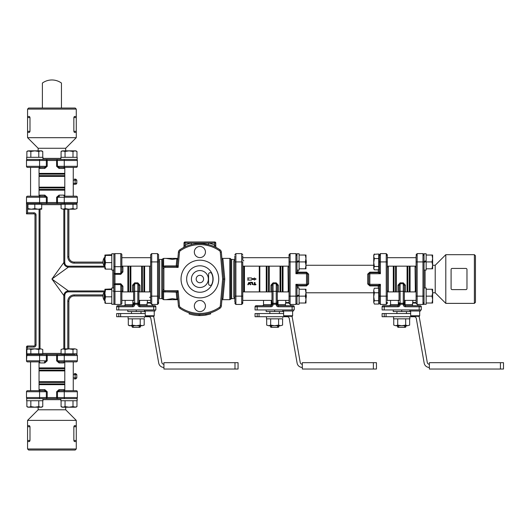 <?xml version="1.0" encoding="UTF-8"?>
<svg xmlns="http://www.w3.org/2000/svg" width="530" height="530" viewBox="0 0 530 530"><rect width="100%" height="100%" fill="white"/><g stroke="black" fill="none" stroke-linecap="round" stroke-linejoin="round"><path stroke-width="0.79" d="M57.28 398.62L57.485 397.56L56.624 397.56L57.28 398.62L46.56 398.62L77.181 398.62L77.168 400.74L60.877 400.74L60.877 398.62L57.114 398.587M42.963 399.574L42.956 400.74L26.659 400.74L26.659 398.62L46.56 398.62L47.21 397.56L46.348 397.56L46.508 398.593M27.567 448.97L28.627 450.03L75.214 450.03L76.274 448.97L27.567 448.97L27.567 420.383L76.274 420.383L65.687 409.789L38.153 409.789L38.153 407.411M64.474 390.683A1.06 0.643 90 0 1 63.832 389.623L59.035 389.623L56.624 391.736L56.624 397.56L47.21 397.56L47.21 391.736L44.805 389.623L40.002 389.623A1.06 0.643 -90 0 1 39.359 390.683A1.06 0.643 -90 0 0 40.002 389.623L39.048 389.928M56.624 391.736L77.34 391.736L77.34 397.56L57.485 397.56L57.485 391.736L59.42 390.683A1.06 0.384 -90 0 1 59.035 389.623M77.34 391.736A1.06 1.06 0 0 0 76.28 390.683L59.42 390.683M64.421 390.683L76.28 390.683M64.792 389.928L63.832 389.623L64.792 389.928M27.56 398.62A1.06 1.06 0 0 1 26.5 397.56L26.5 391.736L39.578 391.736L39.578 397.56L26.5 397.56L26.5 391.736A1.06 1.06 0 0 1 27.56 390.683L44.421 390.683L46.348 391.736L46.348 397.56L39.578 397.56A1.06 0.61 90 0 1 38.975 398.62M47.21 391.736L39.578 391.736A1.06 0.61 -90 0 0 38.975 390.683L44.421 390.683A1.06 0.384 90 0 0 44.805 389.623M38.975 390.683L27.56 390.683A1.06 1.06 0 0 0 26.5 391.736A1.06 1.06 0 0 1 27.56 390.683M77.34 397.56A1.06 1.06 0 0 1 76.28 398.62A1.06 1.06 0 0 0 77.34 397.56M27.567 425.676L29.508 425.676L29.991 426.729L29.991 440.496L29.508 441.556L27.567 441.556M74.332 441.556L73.849 440.496L73.849 426.729L74.332 425.676L76.274 425.676L76.274 441.556L74.332 441.556M64.865 167.381L76.28 167.381A1.06 1.06 0 0 0 77.34 166.321A1.06 1.06 0 0 1 76.28 167.381A1.06 1.06 0 0 0 77.34 166.321L64.263 166.321A1.06 0.61 90 0 0 64.865 167.381L59.42 167.381L57.485 166.321L57.28 159.437L26.672 159.437L26.659 158.271L26.672 159.437M60.884 157.317L60.877 158.271L60.877 157.317L77.181 157.317L77.181 159.437L57.28 159.437L56.624 160.497L56.624 166.321L59.035 168.434A1.06 0.384 -90 0 1 59.42 167.381L73.63 167.381M26.666 157.317L26.659 158.271L26.659 157.317L42.963 157.317L42.963 159.437L46.56 159.437L42.022 159.437M76.274 109.094L75.214 108.034L28.627 108.034L27.567 109.094L76.274 109.094L76.274 137.681L27.567 137.681L38.153 148.268L65.687 148.268L65.687 150.646M46.554 159.437L46.348 160.497L47.21 160.497L46.726 159.47M39.419 167.381L27.56 167.381L44.421 167.381L47.21 166.321L47.21 160.497L64.263 160.497A1.06 0.61 -90 0 1 64.865 159.437M39.359 167.381A1.06 0.643 -90 0 1 40.002 168.434L44.805 168.434L47.21 166.321M44.805 168.434A1.06 0.384 90 0 0 44.421 167.381M26.5 160.497A1.06 1.06 0 0 1 27.56 159.437A1.06 1.06 0 0 0 26.5 160.497L46.348 160.497L46.348 166.321L26.5 166.321L26.5 160.497L26.5 166.321A1.06 1.06 0 0 0 27.56 167.381M39.048 168.129L40.002 168.434M59.035 168.434L63.832 168.434A1.06 0.643 90 0 1 64.474 167.381M63.832 168.434L64.792 168.129M56.624 166.321L64.263 166.321L64.263 160.497L77.34 160.497L77.34 166.321M77.34 160.497A1.06 1.06 0 0 0 76.28 159.437M76.274 132.387L74.332 132.387L73.849 131.327L73.849 117.561L74.332 116.501L76.274 116.501M29.508 116.501L29.991 117.561L29.991 131.327L29.508 132.387L27.567 132.387L27.567 116.501L29.508 116.501M417.156 255.115A1.06 0.868 180 0 0 416.096 255.983L416.096 303.299M424.04 287.982L426.153 287.982L426.153 304.286L424.04 304.286L424.04 261.495L426.153 260.727L426.153 253.771L424.04 253.771L424.04 261.495L426.153 260.727M474.383 303.379L475.443 302.325L475.443 255.738L474.383 254.678L474.383 303.379L445.796 303.379L445.796 254.678L474.383 254.678M416.096 291.533L416.096 266.53M416.096 291.586A1.06 0.643 180 0 0 415.036 290.944A1.06 0.643 180 0 1 416.096 291.586M416.096 266.471A1.06 0.643 0 0 1 415.036 267.113L415.341 291.904M415.341 266.159L415.036 267.113M432.626 292.792L435.209 292.792L435.209 265.265L445.796 254.678M466.97 288.558L466.97 269.498A1.06 1.06 0 0 0 465.91 268.438L452.15 268.438A1.06 1.06 0 0 0 451.09 269.498L451.09 288.558A1.06 1.06 0 0 0 452.15 289.618L465.91 289.618A1.06 1.06 0 0 0 466.97 288.558L466.89 288.969M416.096 302.537L413.042 302.537L412.525 303.054L416.096 303.054M26.864 157.317L26.864 151.467L28.852 150.851L34.814 150.851L30.839 151.467L27.931 150.851L26.864 151.467M40.77 150.851L38.783 151.467L34.814 150.851L41.691 150.851L42.758 151.467L40.77 150.851M42.758 157.317L42.758 151.467M38.783 157.317L38.783 151.467M30.839 157.317L30.839 151.467M61.083 157.317L61.083 151.467L63.063 150.851L69.026 150.851L65.051 151.467L62.142 150.851L61.083 151.467M74.988 150.851L73.001 151.467L69.026 150.851L75.909 150.851L76.976 151.467L74.988 150.851M76.976 157.317L76.976 151.467M73.001 157.317L73.001 151.467M65.051 157.317L65.051 151.467M60.877 158.271L60.884 159.437M305.982 258.481L305.366 255.043L305.982 255.043L305.982 265.364L305.366 261.919L305.982 258.481M305.366 268.803L305.982 265.364L305.982 268.803L299.099 268.803M299.099 261.919L305.366 261.919M299.099 255.043L305.366 255.043M296.979 270.075L299.099 270.075L299.099 260.727L296.979 261.495L296.979 253.771L299.099 253.771L299.099 260.727L296.979 261.495L296.979 262.343L299.099 261.575L296.979 262.343L296.979 271.618A1.06 1.06 0 0 0 298.039 272.678L295.919 273.738L306.512 273.738L306.512 272.678L298.039 272.678A1.06 1.06 0 0 1 296.979 271.618L295.919 273.738L295.919 261.919L296.979 261.919M305.982 292.692L305.366 289.254L305.982 289.254L305.982 299.576L305.366 296.137L305.982 292.692M305.366 303.021L305.982 299.576L305.982 303.021L299.099 303.021M299.099 296.137L305.366 296.137M299.099 289.254L305.366 289.254M290.096 255.115A1.06 0.868 180 0 0 289.035 255.983L289.035 261.919L290.096 261.919L290.096 253.612L295.919 253.612L296.979 254.672L295.919 253.612L295.919 261.919L290.096 261.919L290.096 296.137L296.979 296.137L296.979 296.561L299.099 295.786L299.099 304.286L296.979 304.286L296.979 296.561L299.099 295.786L299.099 294.945L296.979 295.714L296.979 286.438A1.06 0.53 180 0 1 298.039 285.909L306.512 285.909L308.626 283.947A1.06 0.378 0 0 0 307.566 284.325A1.06 1.06 0 0 1 306.512 285.385L306.512 284.325L295.919 284.325L296.979 286.438A1.06 1.06 0 0 1 298.039 285.385L295.919 284.325L295.919 304.445L290.096 304.445L290.096 296.137L289.035 296.137L289.035 303.392L289.035 303.054L285.471 303.054L285.988 302.537L289.035 302.537M274.639 325.725L278.614 325.109L280.602 325.725L268.677 325.725L270.664 325.109L274.639 325.725M282.583 325.109L280.602 325.725L282.583 325.109L282.583 318.841M268.677 325.725L266.689 325.109L268.677 325.725M266.689 318.841L266.689 325.109M270.664 318.841L270.664 325.109M278.614 318.841L278.614 325.109M277.713 325.725L277.713 326.778L276.932 327.308L272.347 327.308L270.406 326.778L270.406 325.725M271.565 326.778L271.565 325.725M278.873 325.725L278.873 326.778L277.713 326.778M426.153 255.043L432.626 255.043L432.626 258.481L432.01 255.043M424.04 270.075L426.153 270.075L426.153 261.575L424.04 262.343L425.742 261.727L425.742 260.879M426.153 261.919L432.01 261.919L432.626 258.481L432.626 268.803L432.01 268.803L432.626 265.364L432.01 261.919M426.153 268.803L432.01 268.803M432.626 303.021L432.01 303.021L432.626 299.576L432.01 296.137L432.626 292.692L432.01 289.254L432.626 289.254L432.626 303.021M426.153 303.021L432.01 303.021M426.153 296.137L432.01 296.137M426.153 289.254L432.01 289.254M401.694 325.725L405.669 325.109L407.656 325.725L395.738 325.725L397.725 325.109L401.694 325.725M409.644 325.109L407.656 325.725L409.644 325.109L409.644 318.841M395.738 325.725L393.75 325.109L395.738 325.725M393.75 318.841L393.75 325.109M397.725 318.841L397.725 325.109M405.669 318.841L405.669 325.109M404.774 325.725L404.774 326.778L403.986 327.308L399.401 327.308L397.46 326.778L397.46 325.725M398.62 326.778L398.62 325.725M405.934 325.725L405.934 326.778L404.774 326.778M104.913 293.229L105.53 296.827L104.913 300.086L104.913 289.281L105.53 289.625L104.913 293.229M111.797 303.339L105.53 303.339L104.913 303.021L104.913 300.086L105.53 303.339L104.913 302.988M104.913 289.254L111.797 288.936M111.797 289.625L105.53 289.625M111.797 296.827L105.53 296.827M150.653 255.924L150.653 302.537L150.653 300.371L138.9 300.371M104.913 265.868L105.53 269.121L104.913 268.803L104.913 259.011L105.53 262.615L104.913 265.868M104.913 255.062L105.53 255.414L104.913 259.011L104.913 255.043L111.797 254.718M111.797 255.414L105.53 255.414M111.797 262.615L105.53 262.615M111.797 269.121L105.53 269.121M130.294 325.725L132.281 325.109L136.256 325.725L129.373 325.725L128.306 325.109L130.294 325.725M140.225 325.109L142.212 325.725L136.256 325.725L140.225 325.109L140.225 318.841M144.2 325.109L142.212 325.725L144.2 325.109L144.2 318.841M128.306 318.841L128.306 325.109M132.281 318.841L132.281 325.109M139.33 325.725L139.33 326.778L138.549 327.308L133.957 327.308L132.016 326.778L132.016 325.725M133.176 326.778L133.176 325.725M140.49 325.725L140.49 326.778L139.33 326.778M104.913 300.371L104.271 300.371L104.271 291.904A7.731 7.731 0 0 0 104.271 300.371M76.976 400.74L76.976 406.596L74.988 407.206L62.142 407.206L61.083 406.596L63.063 407.206L65.051 406.596L69.026 407.206L73.001 406.596L75.909 407.206L76.976 406.596M61.083 400.74L61.083 406.596M65.051 400.74L65.051 406.596M73.001 400.74L73.001 406.596M77.168 400.74L77.088 398.62M30.839 400.74L30.839 406.596L34.814 407.206L38.783 406.596L40.77 407.206L42.758 406.596L42.758 400.74M38.783 400.74L38.783 406.596M26.864 400.74L26.864 406.596L28.852 407.206L30.839 406.596M42.758 406.596L41.691 407.206L27.931 407.206L26.864 406.596M373.743 296.734L374.359 300.695L373.743 302.372L373.743 290.5L374.359 292.779L373.743 296.734M373.743 302.372L374.359 304.054L373.743 302.372M374.154 288.545L373.743 290.5L374.154 288.545M374.359 292.779L378.718 292.779L378.718 288.221L374.359 288.221M378.718 292.779L378.718 300.695L374.359 300.695M378.718 300.695L378.718 304.054L374.359 304.054M72.65 150.851L65.402 150.851M63.063 209.204L61.083 208.588L63.063 209.204L65.051 208.588L69.026 209.204L63.063 209.204M73.001 208.588L74.988 209.204L69.026 209.204L73.001 208.588L73.001 204.222L76.976 204.222L76.976 208.588L74.988 209.204L76.976 208.588M73.001 204.222L61.083 204.222L61.083 208.588M65.051 204.222L65.051 208.588M62.871 204.222L62.871 203.586L72.106 203.586M38.438 150.851L31.184 150.851M31.369 209.204L34.814 208.588L38.253 209.204L27.931 209.204L27.931 208.588L31.369 209.204M41.691 208.588L41.691 209.204L38.253 209.204L41.691 208.588L41.691 204.222L34.814 204.222L34.814 208.588M34.814 204.222L27.931 204.222L27.931 208.588M29.481 203.586L46.554 203.586M373.743 268.16L374.359 269.836L373.743 268.803L373.743 262.522L374.359 266.477L373.743 268.16M373.743 256.281L374.359 258.56L373.743 262.522L373.743 255.043L374.359 254.002L373.743 256.281M374.154 254.327L378.718 254.002L378.718 258.56L374.359 258.56M378.718 258.56L378.718 266.477L374.359 266.477M378.718 266.477L378.718 269.836L374.359 269.836M65.402 407.206L72.65 407.206M69.026 348.859L65.051 349.469L63.063 348.859L74.988 348.859L73.001 349.469L69.026 348.859M61.083 349.469L63.063 348.859L61.083 349.469L61.083 353.835L65.051 353.835L65.051 349.469M74.988 348.859L76.976 349.469L74.988 348.859M73.001 349.469L73.001 353.835L76.976 353.835L76.976 349.469M73.001 353.835L65.051 353.835M75.18 353.835L75.18 354.471L62.871 354.471L62.871 353.835M31.184 407.206L38.438 407.206M34.814 348.859L30.839 349.469L28.852 348.859L40.77 348.859L38.783 349.469L34.814 348.859M26.864 349.469L28.852 348.859L26.864 349.469L26.864 353.835L30.839 353.835L30.839 349.469M40.77 348.859L42.758 349.469L40.77 348.859M38.783 349.469L38.783 353.835L42.758 353.835L42.758 349.469M38.783 353.835L30.839 353.835M37.888 354.471L27.56 354.471L27.56 353.835M393.551 316.721L393.631 318.841L393.551 316.721M393.631 318.841L409.849 318.841L409.849 316.721M393.551 318.841L393.545 317.887M296.979 296.137L296.979 295.714L299.099 294.945L299.099 287.982L296.979 287.982M113.91 270.075L111.797 270.075L111.797 253.771L113.91 253.771L113.91 304.286L111.797 304.286L111.797 287.982L113.91 287.982M282.795 317.675L282.702 316.721M282.781 318.841L266.484 318.841L266.484 316.721M144.405 317.675L144.319 316.721M144.392 318.841L128.101 318.841L128.101 316.721M242.766 260.111L242.766 255.924M234.83 255.924L234.83 301.782M242.766 298.615L242.766 297.946M241.713 303.008L242.766 302.133L242.806 265.861M234.83 261.919L241.713 261.919L241.713 304.445L235.89 304.445L235.89 253.612L241.713 253.612L241.713 261.919L242.766 261.919L242.766 292.666M242.766 258.454L242.766 259.442M271.989 300.371L242.766 300.371L242.766 303.392L241.713 304.445L242.766 303.392M242.766 295.058L242.8 294.601M243.827 260.78A1.06 0.987 0 0 1 242.766 259.793M104.913 257.686L104.271 257.686L104.271 266.159L104.913 266.159M150.653 300.371L150.653 296.137L157.536 296.137L157.536 304.445L158.596 303.392L158.596 298.257A1.06 0.987 180 0 1 159.656 297.27L159.656 260.78A1.06 0.987 0 0 1 158.596 259.793L158.689 260.197M150.653 303.392L151.713 304.445L151.713 253.612L157.536 253.612L157.536 296.137L158.596 296.137L158.596 255.924M158.596 301.782L158.596 303.392L158.596 302.133L157.536 303.008M158.596 296.137L158.596 297.886M158.596 254.672L157.536 253.612L158.596 254.672L158.596 259.442L161.769 259.442L161.769 298.615L158.596 298.615L158.596 303.392L157.536 304.445L151.713 304.445M158.596 260.17L158.596 261.919L150.653 261.919M121.854 257.686L150.653 257.686L150.653 254.672L150.653 256.275M149.593 297.27A1.06 0.987 180 0 1 150.653 298.257M259.813 266.159L259.813 291.904M418.859 316.297A5.293 5.293 0 0 1 419.429 317.921L427.293 362.513A2.12 2.12 0 0 0 429.373 364.262M384.237 316.721L382.11 316.721L382.11 313.548L384.237 313.548L384.237 316.721L414.215 316.721A2.12 2.12 0 0 1 416.295 318.47L424.159 363.07A5.293 5.293 0 0 0 429.373 367.442M410.671 313.548L384.237 313.548M500.426 362.679L503.5 362.679L503.5 369.032L500.426 369.032L500.426 362.679L429.373 362.679L429.373 369.032L500.426 369.032M410.671 315.767L419.674 315.767A0.53 0.53 0 0 1 419.144 316.297L411.2 316.297L410.671 315.767L410.671 311.004M291.798 316.297A5.293 5.293 0 0 1 292.368 317.921L300.232 362.513A2.12 2.12 0 0 0 302.319 364.262M257.176 316.721L255.049 316.721L255.049 313.548L257.176 313.548L257.176 316.721L287.154 316.721A2.12 2.12 0 0 1 289.241 318.47L297.105 363.07A5.293 5.293 0 0 0 302.319 367.442M283.616 313.548L257.176 313.548M373.372 362.679L376.446 362.679L376.446 369.032L373.372 369.032L373.372 362.679L302.319 362.679L302.319 369.032L373.372 369.032M289.34 316.297L284.146 316.297L283.616 315.767L292.613 315.767A0.53 0.53 0 0 1 292.083 316.297L290.559 316.297M284.146 316.297L292.083 316.297M289.035 261.919L289.035 296.137M367.707 274.116A1.06 0.378 180 0 0 368.767 273.738A1.06 1.06 0 0 1 369.827 272.678L369.827 272.148L367.707 274.116L367.707 283.947L369.827 285.909L378.294 285.909A1.06 0.53 180 0 1 379.354 286.438A1.06 1.06 0 0 0 378.294 285.385L380.414 284.325L369.827 284.325L369.827 285.385L378.294 285.385A1.06 1.06 0 0 1 379.354 286.438L380.414 284.325L380.414 296.137L379.354 296.137L379.354 303.392L379.354 302.292L378.718 302.292M367.707 283.947A1.06 0.378 180 0 1 368.767 284.325L368.767 273.738L380.414 273.738L379.354 271.618A1.06 0.53 0 0 1 378.294 272.148L369.827 272.148M387.298 300.742L387.298 254.672L386.238 253.612L386.238 261.919L380.414 261.919L380.414 273.738L378.294 272.678A1.06 1.06 0 0 0 379.354 271.618L379.354 254.672L379.354 255.765L378.718 255.765M379.354 286.438L379.354 296.137M308.626 283.947L308.626 274.116L306.512 272.148L298.039 272.148A1.06 0.53 0 0 1 296.979 271.618M308.626 274.116A1.06 0.378 -0 0 1 307.566 273.738A1.06 1.06 0 0 0 306.512 272.678L306.512 272.148M378.294 269.836L378.294 272.678L369.827 272.678L369.827 284.325L368.767 284.325A1.06 1.06 0 0 0 369.827 285.385L369.827 285.909M306.512 273.738L307.566 273.738L307.566 284.325L306.512 284.325L306.512 273.738M298.039 287.982L298.039 285.385L306.512 285.385L306.512 285.909M379.354 261.919L380.414 261.919L380.414 253.612L386.238 253.612L387.298 254.672L387.298 257.315M388.053 291.904L388.358 290.944A1.06 0.643 180 0 0 387.298 291.586A1.06 0.643 180 0 1 388.358 290.944L388.358 267.113A1.06 0.643 0 0 1 387.298 266.471M388.053 266.159L388.358 267.113L388.053 266.159M387.298 254.672L387.298 255.983A1.06 0.868 0 0 0 386.238 255.115M386.238 302.948A1.06 0.868 0 0 0 387.298 302.08L387.298 303.392L386.238 304.445L387.298 303.392M289.035 257.315L289.035 254.672L290.096 253.612L289.035 254.672M289.035 291.586A1.06 0.643 180 0 0 287.982 290.944A1.06 0.643 180 0 1 289.035 291.586M289.035 266.471A1.06 0.643 0 0 1 287.982 267.113L288.287 291.904M283.113 311.004L283.113 311.534L266.166 311.534L266.166 309.944M274.639 309.944L274.639 311.534M270.406 326.778L270.936 327.308L272.347 327.308M276.932 327.308L278.343 327.308L278.873 326.778M269.876 313.548L269.876 311.534M270.936 285.193A1.06 0.371 0 0 1 271.989 285.564L273.049 283.742L276.229 283.742L277.289 285.564A1.06 0.371 180 0 1 278.343 285.193L276.229 282.854L273.049 282.854L270.936 285.193L270.936 291.904M271.989 285.564L271.989 302.709L273.049 304.24L273.049 303.266L271.989 302.709L271.989 304.651A1.06 1.06 0 0 1 270.936 305.711L258.514 305.711M276.229 282.854L276.229 304.651A2.12 2.12 0 0 0 278.343 306.771L292.11 306.771L292.11 309.944L257.169 309.944L257.169 306.771L270.936 306.771A2.12 2.12 0 0 0 273.049 304.651L273.049 304.24L276.229 304.24L277.289 302.709L276.229 303.266L273.049 303.266L273.049 291.321A1.06 0.656 180 0 0 271.989 291.977M285.471 303.054L285.471 305.711L278.343 305.711L293.169 305.711L278.343 305.711A1.06 1.06 0 0 1 277.289 304.651L277.289 285.564M256.109 305.711A1.06 1.06 0 0 0 255.049 306.771L255.049 309.944L255.049 306.771A1.06 1.06 0 0 1 256.109 305.711L270.936 305.711L271.254 304.651L271.989 304.651L271.989 300.742M255.049 309.944L257.169 309.944M292.11 309.944L294.229 309.944L294.229 306.771A1.06 1.06 0 0 0 293.169 305.711M271.989 291.533L271.989 296.137M277.289 291.533L277.289 304.651L278.025 304.651L278.025 300.371M278.343 306.771L278.025 304.651L285.471 304.651M263.808 305.711L270.936 305.711L270.936 306.771M293.408 309.944L293.408 311.004L282.821 311.004L282.821 309.944M410.167 311.004L410.167 311.534L393.227 311.534L393.227 309.944M401.694 309.944L401.694 311.534M397.46 326.778L397.99 327.308L399.401 327.308M403.986 327.308L405.404 327.308L405.934 326.778M396.93 313.548L396.93 311.534M397.99 285.193A1.06 0.371 0 0 1 399.05 285.564L400.11 283.742L403.284 283.742L404.344 285.564A1.06 0.371 180 0 1 405.404 285.193L403.284 282.854L400.11 282.854L397.99 285.193L397.99 291.904M398.315 300.371L398.315 304.651L399.05 304.651L399.05 302.716L399.05 304.651A1.06 1.06 0 0 1 397.99 305.711L385.575 305.711M403.284 282.854L403.284 304.651A2.12 2.12 0 0 0 405.404 306.771L419.164 306.771L419.164 309.944L384.224 309.944L384.224 306.771L397.99 306.771A2.12 2.12 0 0 0 400.11 304.651L400.11 304.24L403.284 304.24L404.344 302.709L403.284 303.266L400.11 303.266L399.05 302.709L400.11 304.24L400.11 291.321A1.06 0.656 180 0 0 399.05 291.977L399.05 300.742M412.525 303.054L412.525 305.711L405.404 305.711L420.224 305.711L405.404 305.711A1.06 1.06 0 0 1 404.344 304.651L404.344 285.564M399.05 285.564L399.05 291.977M384.224 309.944L382.11 309.944L382.11 306.771A1.06 1.06 0 0 1 383.163 305.711L397.99 305.711L398.315 304.651L390.577 304.651L389.517 305.711M419.164 309.944L421.284 309.944L421.284 306.771A1.06 1.06 0 0 0 420.224 305.711M404.344 300.742L404.344 304.651L405.079 304.651L405.079 300.371M405.404 306.771L405.079 304.651L412.525 304.651M404.344 296.137L404.344 291.533M390.868 305.711L397.99 305.711L397.99 306.771M416.394 316.297L413.95 316.297M420.469 309.944L420.469 311.004L409.875 311.004L409.875 309.944M153.415 316.297A5.293 5.293 0 0 1 153.985 317.921L161.849 362.513A2.12 2.12 0 0 0 163.929 364.262M118.793 316.721L116.666 316.721L116.666 313.548L118.793 313.548L118.793 316.721L148.771 316.721A2.12 2.12 0 0 1 150.858 318.47L158.722 363.07A5.293 5.293 0 0 0 163.929 367.442M145.227 313.548L118.793 313.548M234.989 362.679L238.056 362.679L238.056 369.032L234.989 369.032L234.989 362.679L163.929 362.679L163.929 369.032L234.989 369.032M150.951 316.297L145.757 316.297L145.227 315.767L154.23 315.767A0.53 0.53 0 0 1 153.7 316.297L152.176 316.297M145.757 316.297L153.7 316.297M61.447 108.034L61.447 83.044A16.317 16.317 0 0 0 42.387 83.044L42.387 108.034M75.18 354.471L57.28 354.471L56.624 355.531L56.624 360.824L59.035 362.937L63.832 362.937A1.06 0.643 90 0 1 64.474 361.884L76.28 361.884A1.06 1.06 0 0 0 77.34 360.824A1.06 1.06 0 0 1 76.28 361.884M56.624 360.824L59.42 361.884L73.63 361.884M57.28 203.586L57.485 202.533L56.624 202.533L57.28 203.586L56.624 202.533L46.348 202.533L46.56 203.586L47.21 202.533L47.21 197.24L44.805 195.119A1.06 0.384 90 0 1 44.421 196.179L27.56 196.179A1.06 1.06 0 0 0 26.5 197.24L26.5 202.533A1.06 1.06 0 0 0 27.56 203.586L76.28 203.586L75.18 203.586L75.18 204.222M44.421 196.179L46.348 197.24L46.348 202.533L39.578 202.533A1.06 0.61 90 0 1 38.975 203.586M44.805 195.119L40.002 195.119A1.06 0.643 -90 0 1 39.359 196.179M40.002 195.119L39.048 195.424M27.56 196.179A1.06 1.06 0 0 0 26.5 197.24L26.5 202.533A1.06 1.06 0 0 0 26.818 203.288L27.931 204.646M26.924 353.835L26.5 355.531L27.56 354.471L46.56 354.471L47.21 355.531L46.56 354.471L46.348 355.531L57.485 355.531L57.28 354.471L40.969 354.471L40.969 353.835M104.913 266.192L68.423 266.192C66.117 266.047 64.892 264.821 64.759 262.522L63.838 262.522L51.92 279.032L63.838 295.535L63.838 348.859M26.5 347.057L27.56 347.057L27.56 345.997A1.06 1.06 0 0 0 26.5 347.057L26.5 360.824A1.06 1.06 0 0 0 27.56 361.884L39.419 361.884M38.975 354.471A1.06 0.61 -90 0 1 39.578 355.531L46.348 355.531L46.348 360.824L39.578 360.824L39.578 355.531L26.5 355.531A1.06 1.06 0 0 1 27.56 354.471A1.06 1.06 0 0 0 26.5 355.531A1.06 1.06 0 0 1 26.5 355.524L26.858 354.736L26.5 360.824L39.578 360.824A1.06 0.61 90 0 1 38.975 361.884L27.56 361.884M33.92 213.862L33.92 212.802L27.56 212.802L26.5 213.862L26.5 203.288L26.5 213.862L33.92 213.862A1.06 1.06 0 0 1 34.98 214.922L34.98 344.937A1.06 1.06 0 0 1 33.92 345.997L27.56 345.997M103.005 262.085L74.154 262.085A5.293 5.293 0 0 1 68.86 256.792L68.86 209.204L68.86 256.792L67.8 256.792A6.353 6.353 0 0 0 74.154 263.145L103.105 263.145M68.423 266.192L68.423 267.107L104.913 267.107M63.838 209.204L63.838 262.522C64.15 265.258 65.68 266.789 68.423 267.107L51.92 279.032L68.423 290.95C65.687 291.261 64.163 292.792 63.838 295.535L64.759 295.535C64.898 293.229 66.124 292.003 68.423 291.864L68.423 290.95L104.913 290.95M113.91 291.798A1.06 0.914 0 0 0 112.85 290.95M68.86 348.859L68.86 301.265A5.293 5.293 0 0 1 74.154 295.972L103.005 295.972M121.854 266.53L121.854 271.526L120.794 273.46L114.97 273.46L113.91 273.666L114.97 274.321L114.97 266.689A1.06 0.61 180 0 1 113.91 266.08M113.91 284.391L114.97 284.597L114.97 283.735L113.91 284.391L114.97 283.735L114.97 274.321L120.794 274.321L122.914 271.91L122.914 267.113A1.06 0.643 0 0 1 121.854 266.471M121.854 266.08L121.854 254.672A1.06 1.06 0 0 0 120.794 253.612L120.794 266.689A1.06 0.61 0 0 0 121.854 266.08L121.854 271.526A1.06 0.384 180 0 0 122.914 271.91M120.794 274.321L120.794 266.689L114.97 266.689L114.97 253.612L120.794 253.612A1.06 1.06 0 0 1 121.854 254.672L121.854 257.315M122.914 267.113L122.609 266.159M113.91 291.977A1.06 0.61 180 0 1 114.97 291.368L114.97 304.445A1.06 1.06 0 0 1 113.91 303.392A1.06 1.06 0 0 0 114.97 304.445L120.794 304.445A1.06 1.06 0 0 0 121.854 303.392L121.854 291.977A1.06 0.61 0 0 0 120.794 291.368L114.97 291.368L114.97 284.597L120.794 284.597L120.794 304.445A1.06 1.06 0 0 0 121.854 303.392L121.854 286.531L120.794 283.735L114.97 283.735M121.854 291.586A1.06 0.643 180 0 1 122.914 290.944L122.914 286.147L120.794 283.735M122.914 286.147A1.06 0.384 0 0 0 121.854 286.531L121.854 291.977M122.609 291.904L122.914 290.944L122.609 291.904M56.624 197.24L64.263 197.24L64.263 202.533L57.485 202.533L57.485 197.24L59.42 196.179A1.06 0.384 -90 0 1 59.035 195.119L56.624 197.24L56.624 202.533M64.474 196.179A1.06 0.643 90 0 1 63.832 195.119L59.035 195.119M64.865 196.179L76.28 196.179L64.865 196.179A1.06 0.61 -90 0 0 64.263 197.24L77.34 197.24A1.06 1.06 0 0 0 76.28 196.179M64.792 195.424L63.832 195.119M77.34 197.24L77.34 202.533A1.06 1.06 0 0 1 76.28 203.586A1.06 1.06 0 0 0 77.34 202.533L64.263 202.533A1.06 0.61 90 0 0 64.865 203.586M39.359 361.884A1.06 0.643 -90 0 1 40.002 362.937L44.805 362.937L47.21 360.824L47.21 355.531M47.21 360.824L44.421 361.884A1.06 0.384 90 0 1 44.805 362.937M39.048 362.633L40.002 362.937M59.42 361.884A1.06 0.384 -90 0 0 59.035 362.937M64.865 354.471A1.06 0.61 -90 0 0 64.263 355.531L64.263 360.824L57.485 360.824L57.485 355.531L77.34 355.531L77.34 360.824L64.263 360.824A1.06 0.61 90 0 0 64.865 361.884M77.34 355.531A1.06 1.06 0 0 0 76.28 354.471A1.06 1.06 0 0 1 77.34 355.531A1.06 1.06 0 0 0 76.28 354.471M114.97 253.612A1.06 1.06 0 0 0 113.91 254.672M39.419 196.179L30.203 196.179M74.306 378.93L75.75 378.93L74.306 378.93A1.06 0.835 90 0 0 75.141 377.87L75.141 374.69A1.06 0.835 -90 0 0 74.306 373.637L75.75 373.637L74.306 373.637M251.882 279.442L251.511 280.078L247.649 280.078L248.259 279.019L247.649 277.965L251.511 277.965L251.882 278.594L254.281 278.594L254.281 277.965L256.116 279.019L254.281 280.078L254.281 279.442L251.882 279.442L251.511 280.078M254.281 277.965L256.116 279.019L254.281 280.078M251.511 277.965L251.882 278.594M252.75 284.517L252.088 284.517L252.075 282.881L250.683 282.861L250.683 282.198L252.624 282.47L252.75 284.517L252.088 284.517L252.75 284.517M252.022 282.848L250.683 282.861L250.683 282.198M254.36 282.517L255.023 282.517L255.023 284.186L256.017 284.511L255.685 284.849L253.704 284.849L253.704 284.186L254.36 284.186L254.36 282.517L255.023 282.517M253.704 284.849L253.704 284.186M255.685 284.186L255.685 284.849M250.703 284.345L250.584 284.802L250.133 284.683L249.226 282.94L247.881 284.789L248.649 282.563L249.842 282.563L250.584 284.802L249.272 282.947M249.226 282.94L248.358 284.683L247.881 284.789L247.788 284.345M248.649 282.563L249.842 282.563M259.289 266.159L259.289 291.904M244.463 291.904L244.463 266.159M150.653 302.537L147.605 302.537L147.082 303.054L150.653 303.054M144.723 311.004L144.723 311.534L127.783 311.534L127.783 309.944M136.256 309.944L136.256 311.534M132.016 326.778L132.546 327.308L133.957 327.308M138.549 327.308L139.96 327.308L140.49 326.778M131.486 313.548L131.486 311.534M132.546 285.193A1.06 0.371 0 0 1 133.606 285.564L134.666 283.742L137.84 283.742L138.9 285.564A1.06 0.371 180 0 1 139.96 285.193L137.84 282.854L134.666 282.854L132.546 285.193L132.546 291.904M132.871 300.371L132.871 304.651L133.606 304.651L133.606 302.716L133.606 304.651A1.06 1.06 0 0 1 132.546 305.711L120.131 305.711M137.84 282.854L137.84 304.651A2.12 2.12 0 0 0 139.96 306.771L153.726 306.771L153.726 309.944L118.78 309.944L118.78 306.771L132.546 306.771A2.12 2.12 0 0 0 134.666 304.651L134.666 304.24L137.84 304.24L138.9 302.709L137.84 303.266L134.666 303.266L133.606 302.709L134.666 304.24L134.666 291.321A1.06 0.656 180 0 0 133.606 291.977L133.606 300.742M147.082 303.054L147.082 305.711L139.96 305.711L154.78 305.711L139.96 305.711A1.06 1.06 0 0 1 138.9 304.651L138.9 285.564M133.606 285.564L133.606 291.977M117.726 305.711A1.06 1.06 0 0 0 116.666 306.771L116.666 309.944L116.666 306.771A1.06 1.06 0 0 1 117.726 305.711L132.546 305.711L132.871 304.651L125.133 304.651C125.431 304.856 125.073 305.207 124.08 305.711M116.666 309.944L118.78 309.944M153.726 309.944L155.84 309.944L155.84 306.771A1.06 1.06 0 0 0 154.78 305.711M138.9 300.742L138.9 304.651L139.635 304.651L139.635 300.371M139.96 306.771L139.635 304.651L147.082 304.651M138.9 296.137L138.9 291.533M125.424 305.711L132.546 305.711L132.546 306.771M155.025 309.944L155.025 311.004L144.438 311.004L144.438 309.944M221.997 298.662L222.958 298.794L224.773 279.072L223.713 279.072L221.355 252.148A3.173 3.173 0 0 0 219.99 249.809A35.47 35.47 0 0 0 179.783 249.809A3.173 3.173 0 0 0 178.418 252.148L177.258 265.358A1.06 1.06 0 0 1 176.205 266.325L178.146 267.385L177.258 265.358A1.06 0.669 5 0 1 176.205 265.934L176.205 266.325L164.949 266.325A2.12 2.12 0 0 0 162.829 268.438L162.829 289.618A2.12 2.12 0 0 0 164.949 291.732L176.205 291.732A1.06 1.06 0 0 1 177.258 292.699L178.146 290.678L176.205 292.123A1.06 0.669 175 0 1 177.258 292.699L178.418 305.909A3.173 3.173 0 0 0 179.783 308.248A35.47 35.47 0 0 0 220.003 308.248A3.173 3.173 0 0 0 221.361 305.909L223.713 279.072L222.646 279.072L220.308 305.817A2.12 2.12 0 0 1 219.4 307.373L220.003 308.248A3.173 3.173 0 0 0 221.361 305.909L220.308 305.817M161.769 298.615A1.06 1.06 0 0 1 162.69 299.145L163.604 299.675L163.604 291.838L162.829 289.618L162.829 290.023L162.829 289.618L163.889 289.618L163.889 268.438A1.06 1.06 0 0 1 164.949 267.385L178.146 267.385L179.471 252.24A2.12 2.12 0 0 1 180.379 250.683L179.783 249.809A3.173 3.173 0 0 0 178.418 252.148L179.471 252.24M221.984 298.794L222.958 298.794L222.05 298.662M164.949 267.385L164.949 265.934L163.604 266.219L162.829 268.438L163.147 267.319M177.795 259.263L176.821 259.263L177.868 259.375L176.821 259.263L176.205 265.934L164.949 265.934M222.057 259.402L222.951 259.263L222.05 259.395M224.773 279.072L222.951 259.263L221.977 259.263M163.081 290.678A1.06 1.014 0 0 1 162.829 290.023L162.69 291.513A1.06 0.656 180 0 0 163.604 291.838L176.205 292.123L176.821 298.794L177.795 298.794M177.848 258.633L172.356 259.382L166.003 258.382L177.868 258.382M177.868 299.675L166.003 299.675L172.356 298.675L177.848 299.43M161.769 259.442L163.604 258.382L163.604 266.219A1.06 0.656 0 0 0 162.69 266.55L162.69 258.912L162.829 268.034A1.06 1.014 180 0 1 163.081 267.378M234.83 298.615L231.65 298.615L231.65 259.442A1.06 1.06 0 0 1 230.735 258.912A1.06 1.06 0 0 0 229.815 258.382L229.815 299.675L221.911 299.675M221.898 258.382L229.815 258.382M218.731 279.032A18.848 18.848 0 0 1 199.889 297.873A18.848 18.848 0 0 1 181.041 279.032A18.848 18.848 0 0 1 199.889 260.184A18.848 18.848 0 0 1 218.731 279.032M205.448 252.028A5.558 5.558 0 0 1 199.889 257.587A5.558 5.558 0 0 1 194.331 252.028A5.558 5.558 0 0 1 199.889 246.47A5.558 5.558 0 0 1 205.448 252.028M205.448 306.029A5.558 5.558 0 0 1 199.889 311.587A5.558 5.558 0 0 1 194.331 306.029A5.558 5.558 0 0 1 199.889 300.47A5.558 5.558 0 0 1 205.448 306.029M211.728 284.458A1.59 1.59 0 0 1 210.284 285.385L210.158 285.385A1.59 1.59 0 0 1 208.568 283.795L208.568 274.262A1.59 1.59 0 0 1 210.158 272.678L210.284 272.678A1.59 1.59 0 0 1 211.728 273.606A13.025 13.025 0 0 1 211.728 284.458M186.653 279.032A13.237 13.237 0 0 0 206.508 290.493A13.237 13.237 0 0 0 206.508 267.57A13.237 13.237 0 0 0 186.653 279.032M208.356 279.032A8.473 8.473 0 0 1 195.649 286.366A8.473 8.473 0 0 1 195.649 271.691A8.473 8.473 0 0 1 208.356 279.032M196.179 279.032A3.703 3.703 0 0 0 201.738 282.238A3.703 3.703 0 0 0 201.738 275.819A3.703 3.703 0 0 0 196.179 279.032M215.438 247.152L214.074 246.523L214.71 245.065L214.71 243.031L215.77 243.031L215.77 246.351L214.71 245.065A37.06 37.06 0 0 0 208.681 243.031L214.71 243.031L214.71 241.971L185.063 241.971L185.063 243.031L191.091 243.031L191.469 244.575M215.491 245.98L215.77 246.351A1.59 1.59 0 0 0 216.598 247.742L216.571 247.729M203.056 243.701L208.303 244.575L208.681 243.031L191.091 243.031A37.06 37.06 0 0 0 185.063 245.065L185.063 243.031L184.003 243.031A1.06 1.06 0 0 1 185.063 241.971M214.71 241.971A1.06 1.06 0 0 1 215.77 243.031A1.06 1.06 0 0 0 214.71 241.971M215.882 247.371L216.598 247.742A1.59 1.59 0 0 0 216.611 247.748A1.59 1.59 0 0 1 216.598 247.742L216.598 247.742A1.59 1.59 0 0 0 216.611 247.748A1.59 1.59 0 0 1 215.77 246.351M184.003 243.031L184.003 246.351A1.59 1.59 0 0 1 183.168 247.748L185.699 246.523L185.063 245.065L184.003 246.351A1.59 1.59 0 0 1 183.168 247.748L183.38 247.629M210.642 312.832L210.642 313.939L205.984 315.045A36.53 36.53 0 0 1 199.883 315.555L198.949 315.549A36.53 36.53 0 0 1 189.124 313.939L189.124 312.826M198.949 315.549L198.949 314.489M199.883 315.555L199.883 314.502M205.984 315.045L205.984 313.972M159.656 260.78L158.682 260.124M158.682 297.933L159.656 297.27M234.737 260.197L234.83 259.793A1.06 0.987 0 0 1 233.77 260.78L233.77 297.27A1.06 0.987 180 0 1 234.83 298.257L234.737 297.853M233.77 297.27L234.744 297.933M234.737 260.124L233.77 260.78M243.932 291.904L243.932 266.159M235.89 303.008L234.83 302.133M73.259 184.427L73.63 184.427M74.306 179.133L75.75 179.133L74.306 179.133A1.06 0.835 -90 0 1 75.141 180.187L76.81 180.187L75.75 179.133M42.956 400.74L42.877 398.62M64.865 398.62A1.06 0.61 90 0 1 64.263 397.56L64.263 391.736A1.06 0.61 -90 0 1 64.865 390.683M42.963 399.68L60.877 399.68M76.274 440.496L73.849 440.496M76.274 426.729L73.849 426.729M29.991 426.729L27.567 426.729M29.991 440.496L27.567 440.496M38.975 159.437A1.06 0.61 -90 0 1 39.578 160.497L39.578 166.321A1.06 0.61 90 0 1 38.975 167.381M60.877 158.377L42.963 158.377M27.567 117.561L29.991 117.561M27.567 131.327L29.991 131.327M73.849 131.327L76.274 131.327M73.849 117.561L76.274 117.561M424.04 296.137L417.156 296.137L417.156 253.612L422.98 253.612L424.04 254.672L422.98 253.612L422.98 304.445L417.156 304.445L417.156 296.137L416.096 296.137M422.98 255.115A1.06 0.868 0 0 1 424.04 255.983M424.04 261.919L416.096 261.919M422.98 302.948A1.06 0.868 0 0 0 424.04 302.08M425.093 287.982L425.093 270.075M243.827 291.904L243.827 266.159M149.593 266.159L149.593 291.904M386.072 316.721L386.072 313.548M259.011 316.721L259.011 313.548M378.294 288.221L378.294 285.385M378.294 272.678A1.06 1.06 0 0 0 379.354 271.618M298.039 272.678L298.039 270.075M298.039 285.385A1.06 1.06 0 0 0 296.979 286.438M387.298 296.137L386.238 296.137L386.238 261.919L387.298 261.919M386.238 296.137L386.238 304.445L380.414 304.445L380.414 296.137L386.238 296.137M295.919 255.115A1.06 0.868 0 0 1 296.979 255.983M380.414 255.115A1.06 0.868 180 0 0 379.354 255.983M267.007 291.904L267.007 266.159M266.259 266.159L266.259 291.904M268.505 266.159L268.505 291.904M269.253 291.904L269.253 266.159M278.343 291.904L278.343 285.193M280.026 266.159L280.026 291.904M280.774 291.904L280.774 266.159M282.271 266.159L282.271 291.904M283.02 291.904L283.02 266.159M271.254 300.371L271.254 304.651L263.523 304.651C263.814 304.882 263.463 305.234 262.463 305.711M277.289 291.977A1.06 0.656 0 0 0 276.229 291.321L273.049 291.321L273.049 282.854M273.049 304.651L271.989 304.651M255.049 306.771L257.169 306.771L257.169 305.711M276.229 304.651L277.289 304.651M294.229 306.771L292.11 306.771L292.11 305.711M394.062 291.904L394.062 266.159M393.313 266.159L393.313 291.904M395.565 266.159L395.565 291.904M396.314 291.904L396.314 266.159M405.404 291.904L405.404 285.193M407.08 266.159L407.08 291.904M407.828 291.904L407.828 266.159M409.326 266.159L409.326 291.904M410.074 291.904L410.074 266.159M404.344 291.977A1.06 0.656 0 0 0 403.284 291.321L400.11 291.321L400.11 282.854M400.11 304.651L399.05 304.651M384.224 305.711L384.224 306.771L382.11 306.771A1.06 1.06 0 0 1 383.163 305.711M403.284 304.651L404.344 304.651M421.284 306.771L419.164 306.771L419.164 305.711M120.628 316.721L120.628 313.548M47.21 197.24L39.578 197.24A1.06 0.61 -90 0 0 38.975 196.179M26.5 197.24L39.578 197.24L39.578 202.533L26.5 202.533A1.06 1.06 0 0 0 27.56 203.586L27.56 212.802M40.002 348.859L40.002 209.204M39.081 209.204L39.081 348.859M41.691 204.646L61.083 204.646M61.083 353.411L42.758 353.411M27.56 349.071L27.56 347.057L33.92 347.057L33.92 345.997M26.5 202.533A1.06 1.06 0 0 0 26.818 203.288M34.98 344.937L36.04 344.937L36.04 214.922L34.98 214.922M36.04 214.922A2.12 2.12 0 0 0 33.92 212.802M33.92 347.057A2.12 2.12 0 0 0 36.04 344.937M74.154 262.085L74.154 263.145A6.353 6.353 0 0 1 67.8 256.792L67.8 209.204M64.759 262.522L64.759 209.204M112.85 270.075L112.85 287.982M68.86 301.265L67.8 301.265A6.353 6.353 0 0 1 74.154 294.912A6.353 6.353 0 0 0 67.8 301.265L67.8 348.859M74.154 295.972L74.154 294.912L103.105 294.912M64.759 348.859L64.759 295.535M68.423 291.864L104.913 291.864M120.794 304.445A1.06 1.06 0 0 0 121.854 303.392M114.97 304.445A1.06 1.06 0 0 1 113.91 303.392M64.792 383.912L39.048 383.912M39.048 384.661L64.792 384.661M39.048 382.415L64.792 382.415M64.792 381.666L39.048 381.666M39.048 370.894L64.792 370.894M64.792 370.145L39.048 370.145M39.048 368.648L64.792 368.648M64.792 367.9L39.048 367.9M75.75 378.93L76.81 377.87L73.259 377.87M73.259 374.69L76.81 374.69L75.75 373.637M128.624 291.904L128.624 266.159M127.876 266.159L127.876 291.904M130.122 266.159L130.122 291.904M130.87 291.904L130.87 266.159M139.96 291.904L139.96 285.193M141.636 266.159L141.636 291.904M142.384 291.904L142.384 266.159M143.882 266.159L143.882 291.904M144.63 291.904L144.63 266.159M138.9 291.977A1.06 0.656 0 0 0 137.84 291.321L134.666 291.321L134.666 282.854M134.666 304.651L133.606 304.651M116.666 306.771L118.78 306.771L118.78 305.711M137.84 304.651L138.9 304.651M155.84 306.771L153.726 306.771L153.726 305.711M242.766 296.137L234.83 296.137M179.471 305.817L178.418 305.909A3.173 3.173 0 0 0 179.783 308.248L180.379 307.373A2.12 2.12 0 0 1 179.471 305.817L178.146 290.678L164.949 290.678A1.06 1.06 0 0 1 163.889 289.618M164.949 292.123L164.949 290.678M162.829 268.438L163.889 268.438M219.4 307.373A34.41 34.41 0 0 1 180.379 307.373M220.301 252.24L221.355 252.148A3.173 3.173 0 0 0 219.99 249.809L219.394 250.677A2.12 2.12 0 0 1 220.301 252.24L222.646 279.072M180.379 250.683A34.41 34.41 0 0 1 219.394 250.677M177.258 265.358A1.06 1.06 0 0 1 176.205 266.325M162.69 291.513L162.69 299.145M231.65 298.615L230.735 299.145L230.735 258.912M64.792 189.409L39.048 189.409M39.048 190.157L64.792 190.157M39.048 187.911L64.792 187.911M64.792 187.163L39.048 187.163M39.048 176.391L64.792 176.391M64.792 175.642L39.048 175.642M39.048 174.145L64.792 174.145M64.792 173.396L39.048 173.396M75.75 184.427L76.81 183.367L75.141 183.367A1.06 0.835 90 0 1 74.306 184.427M73.259 180.187L75.141 180.187L75.141 183.367L73.259 183.367M65.687 407.411L65.687 409.789M76.274 448.97L76.274 441.556M76.274 425.676L76.274 420.383M38.153 409.789L27.567 420.383M38.153 150.646L38.153 148.268M27.567 109.094L27.567 116.501M27.567 132.387L27.567 137.681M65.687 148.268L76.274 137.681M417.156 304.445L416.096 303.392M417.156 253.612L416.096 254.672L417.156 253.612M422.98 304.445C423.185 304.75 423.536 304.399 424.04 303.392C423.536 304.399 423.185 304.75 422.98 304.445M432.626 265.265L435.209 265.265M435.209 292.792L445.796 303.379M150.653 291.904L138.9 291.904M133.606 291.904L121.854 291.904M133.606 300.371L121.854 300.371M150.653 266.159L121.854 266.159M77.181 399.574L77.181 398.62M387.298 300.371L399.05 300.371M404.344 300.371L416.096 300.371M387.298 291.904L399.05 291.904M404.344 291.904L416.096 291.904M378.718 289.983L379.354 289.983M73.259 196.179L73.259 167.381M64.792 196.179L64.792 167.381M39.048 196.179L39.048 167.381M30.574 196.179L30.574 167.381M40.969 204.222L40.969 203.586M28.653 204.222L28.653 203.586M387.298 266.159L416.096 266.159M387.298 257.686L416.096 257.686M378.718 268.081L379.354 268.081M64.792 361.884L64.792 390.683M73.259 361.884L73.259 390.683M30.574 361.884L30.574 390.683M39.048 361.884L39.048 390.683M28.653 353.835L28.653 354.471M242.766 266.159L289.035 266.159M242.766 257.686L289.035 257.686M305.982 264.112A7.731 7.731 0 0 0 305.982 259.726M277.289 300.371L289.035 300.371M242.766 291.904L271.989 291.904M277.289 291.904L289.035 291.904M305.982 298.33A7.731 7.731 0 0 0 305.982 293.945M104.271 257.686A7.731 7.731 0 0 0 104.271 266.159M104.913 291.904L104.271 291.904M290.096 304.445L289.035 303.392M305.982 292.792L373.743 292.792M305.982 265.265L373.743 265.265M307.552 284.497L306.512 285.385M380.414 253.612L379.354 254.672L380.414 253.612M380.414 304.445L379.354 303.392L380.414 304.445M295.919 304.445L296.979 303.392L295.919 304.445M279.403 311.534L279.403 313.548M263.523 300.371L263.523 304.651M285.756 300.371L285.756 302.769M292.613 315.767L292.613 311.004M283.616 315.767L283.616 311.004M290.765 305.711L290.765 304.445M406.464 311.534L406.464 313.548M390.577 300.371L390.577 304.651M412.81 300.371L412.81 302.769M419.674 315.767L419.674 311.004M417.819 305.711L417.819 304.445M76.81 377.87L76.81 374.69M141.02 311.534L141.02 313.548M125.133 300.371L125.133 304.651M147.373 300.371L147.373 302.769M154.23 315.767L154.23 311.004M145.227 315.767L145.227 311.004M152.375 305.711L152.375 304.445M163.604 299.675L166.003 299.675M163.604 258.382L166.003 258.382M229.815 299.675L230.735 299.145M151.713 253.612L150.653 254.672M158.596 298.257L158.689 297.853M235.89 253.612L234.83 254.672L235.89 253.612M241.713 253.612L242.766 254.672L241.713 253.612M235.89 304.445L234.83 303.392L235.89 304.445M234.83 259.442L231.65 259.442M76.81 183.367L76.81 180.187"/></g></svg>
